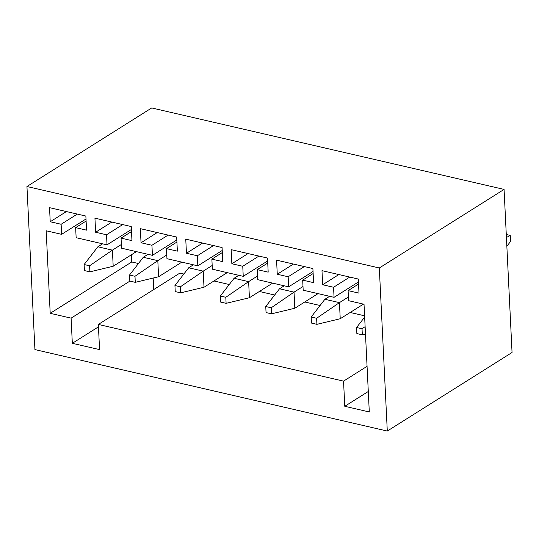 <?xml version="1.0" encoding="UTF-8"?>
<svg xmlns="http://www.w3.org/2000/svg" width="539" height="539" viewBox="0 0 539 539"><rect width="100%" height="100%" fill="white"/><g stroke="black" fill="none" stroke-linecap="round" stroke-linejoin="round"><path stroke-width="0.81" d="M89.589 265.788L84.124 264.528L84.421 270.578L89.885 271.845L89.589 265.788L112.402 250.143L97.876 246.781L84.124 264.528M136.401 251.632L113.19 266.246L112.402 250.143L121.369 244.497M113.19 266.246L89.885 271.845M102.585 243.817L97.876 246.781M138.449 263.517L131.738 261.967L131.388 254.792M153.177 278.05L153.736 289.551M367.066 366.318L343.545 381.134L98.341 324.438L179.871 273.098L183.853 274.021M213.956 280.981L229.264 284.518M259.367 291.478L274.668 295.015M304.771 301.975L320.078 305.512M350.182 312.472L364.593 315.807M343.545 381.134L344.778 406.298L368.292 391.482M344.778 406.298L369.296 411.964L364.027 304.259L348.592 300.688L348.1 290.622L358.55 284.04M504.073 189.411L512.05 352.486L387.292 431.052L34.927 349.589L26.95 186.514L379.315 267.984L504.073 189.411L151.708 107.948L26.95 186.514M387.292 431.052L379.315 267.984M129.919 281.095L71.101 318.145L72.327 343.309L99.574 349.609L98.341 324.438M71.101 318.145L50.208 313.314L46.172 230.773L61.614 234.337L86.004 218.982M348.1 290.622L358.994 293.142L358.307 279.054L321.978 270.652L322.666 284.747L333.567 287.267L334.059 297.333L303.181 290.191L302.689 280.125L313.583 282.645L312.896 268.55L276.574 260.155L277.262 274.243L288.156 276.763L288.648 286.829L257.777 279.694L257.278 269.628L268.179 272.148L267.492 258.053L231.164 249.658L231.851 263.746L242.752 266.266L243.244 276.332L212.366 269.197L211.874 259.131L222.769 261.651L222.081 247.556L185.753 239.154L186.447 253.249L197.341 255.769L197.833 265.835L166.955 258.693L166.463 248.627L177.365 251.147L176.677 237.059L140.349 228.657L141.036 242.752L151.937 245.272L152.429 255.338L121.551 248.196L121.059 238.13L131.954 240.65L131.267 226.562L94.938 218.16L95.632 232.255L106.527 234.775L107.018 244.841L76.14 237.699L75.649 227.633L86.55 230.153L85.863 216.058L49.534 207.663L50.221 221.751L61.123 224.271L61.614 234.337M506.283 234.505L510.265 235.428L506.424 237.497M510.265 235.428L510.561 241.479L506.855 246.262M322.666 284.747L338.849 274.553M333.567 287.267L349.75 277.073M334.059 297.333L358.448 281.971M302.689 280.125L313.139 273.542M277.262 274.243L293.445 264.056M288.156 276.763L304.34 266.576M288.648 286.829L313.038 271.474M257.278 269.628L267.735 263.045M231.851 263.746L248.034 253.559M242.752 266.266L258.936 256.079M243.244 276.332L267.634 260.97M211.874 259.131L222.324 252.548M186.447 253.249L202.63 243.055M197.341 255.769L213.525 245.575M197.833 265.835L222.223 250.473M166.463 248.627L176.92 242.045M141.036 242.752L157.22 232.558M151.937 245.272L168.121 235.078M152.429 255.338L176.819 239.976M121.059 238.13L131.509 231.548M95.632 232.255L111.816 222.061M106.527 234.775L122.71 224.581M107.018 244.841L131.408 229.479M75.649 227.633L86.105 221.051M50.221 221.751L66.405 211.564M61.123 224.271L77.306 214.084M131.738 261.967L50.208 313.314M72.327 343.309L98.462 326.85M147.996 254.314L143.28 257.278L129.535 275.025L129.832 281.075L135.289 282.342L134.993 276.285L129.535 275.025M134.993 276.285L157.812 260.64L143.28 257.278M135.289 282.342L158.601 276.743L157.812 260.64L166.78 254.994M181.811 262.129L158.601 276.743M193.407 264.811L188.69 267.782L174.939 285.522L175.236 291.579L180.7 292.839L180.403 286.788L174.939 285.522M180.403 286.788L203.216 271.137L188.69 267.782M180.7 292.839L204.005 287.247L203.216 271.137L212.184 265.491M227.215 272.626L204.005 287.247M238.811 275.308L234.094 278.279L220.35 296.019L220.646 302.076L226.104 303.336L225.807 297.285L220.35 296.019M225.807 297.285L248.627 281.634L234.094 278.279M226.104 303.336L249.416 297.744L248.627 281.634L257.595 275.988M272.626 283.123L249.416 297.744M284.221 285.805L279.505 288.776L265.754 306.523L266.05 312.573L271.515 313.833L271.218 307.782L265.754 306.523M271.218 307.782L294.038 292.138L279.505 288.776M271.515 313.833L294.82 308.241L294.038 292.138L302.999 286.492M318.03 293.627L294.82 308.241M329.625 296.309L324.909 299.273L311.165 317.02L311.461 323.07L316.919 324.337L316.622 318.279L311.165 317.02M316.622 318.279L339.442 302.635L324.909 299.273M316.919 324.337L340.23 318.738L339.442 302.635L348.41 296.989M363.441 304.124L340.23 318.738M356.569 327.517L356.865 333.567L362.329 334.834L362.033 328.777L356.569 327.517L364.654 317.087M362.033 328.777L365.125 326.661M362.329 334.834L365.482 334.072"/></g></svg>
